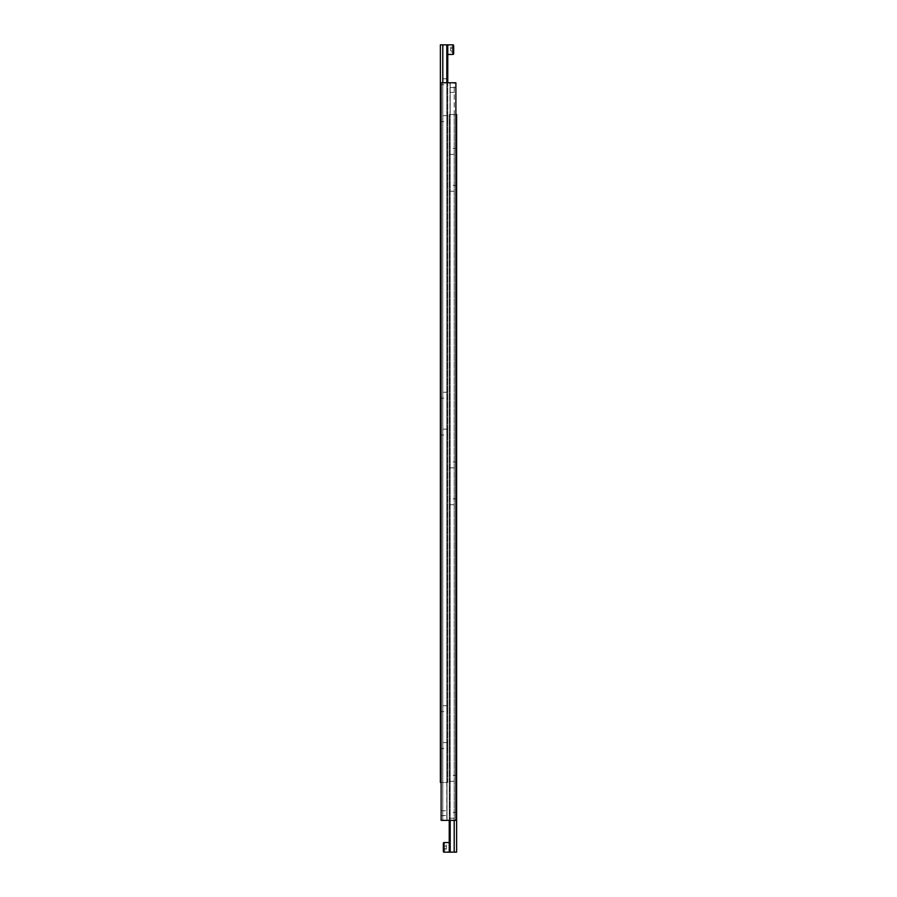 <?xml version="1.0" encoding="UTF-8"?>
<svg xmlns="http://www.w3.org/2000/svg" width="897" height="897" viewBox="0 0 897 897"><rect width="100%" height="100%" fill="white"/><g stroke="black" fill="none" stroke-linecap="round" stroke-linejoin="round"><path stroke-width="0.67" stroke-dasharray="4.49 3.36" d="M455.878 114.558L454.196 114.558L454.196 820.363L454.196 82.771L455.878 82.771L455.878 820.363L455.878 82.771L450.182 82.771L450.182 820.363L455.878 820.363L455.878 82.771L449.98 82.771L449.98 820.363L449.98 82.771L446.818 82.771L446.818 820.363L449.98 820.363L446.818 820.363L446.818 82.771L442.804 82.771L442.804 820.363L446.818 820.363L442.804 820.363L442.804 82.771L455.878 82.771L441.122 82.771L442.804 82.771L441.122 82.771L441.122 820.363L441.122 82.771L441.122 820.363L447.02 820.363L447.02 810.776L447.02 820.363L450.182 820.363L441.122 820.363L442.804 820.363L441.122 820.363L441.122 810.776L441.122 820.363L455.878 820.363L450.182 820.363L450.182 114.558L450.182 852.15L449.24 852.15L449.24 114.558L456.618 114.558L456.618 852.15L454.196 852.15L454.196 114.558L449.24 114.558L449.24 820.363M449.24 812.323L449.24 818.221L449.24 812.323L456.618 812.323L456.618 818.221L456.618 812.323M449.24 818.221L456.618 818.221M449.24 775.445L449.24 781.343L449.24 775.445L456.618 775.445L456.618 781.343L456.618 775.445M449.24 781.343L456.618 781.343M449.24 498.844L449.24 504.742L449.24 498.844L456.618 498.844L456.618 504.742L456.618 498.844M449.24 504.742L456.618 504.742M449.24 461.966L449.24 467.864L449.24 461.966L456.618 461.966L456.618 467.864L456.618 461.966M449.24 467.864L456.618 467.864M449.24 185.376L449.24 191.274L449.24 185.376L456.618 185.376L456.618 191.274L456.618 185.376M449.24 191.274L456.618 191.274M449.24 148.487L449.24 154.396L449.24 148.487L456.618 148.487L456.618 154.396L456.618 148.487M449.24 154.396L456.618 154.396M443.342 843.303L443.342 851.41M450.182 852.15L454.196 852.15M446.291 844.806L446.291 849.908L446.291 846.073L443.342 846.073L443.342 848.629L443.342 846.073L446.291 846.073L446.291 844.806L443.342 844.806M443.342 849.908L443.342 848.629L443.342 849.908L446.291 849.908M446.291 848.629L443.342 848.629L446.291 848.629M441.122 810.776L447.02 810.776M450.182 820.363L450.182 82.771L454.196 82.771L454.196 820.363M447.02 820.363L447.02 82.771L447.02 820.363M455.878 87.57L455.878 82.771L455.878 87.57L449.98 87.57L449.98 92.357L449.98 87.57L455.878 87.57M446.818 82.771L446.818 782.442L446.818 44.85L447.76 44.85L447.76 782.442L440.382 782.442L440.382 44.85L442.804 44.85L442.804 782.442L447.76 782.442L447.76 82.771M447.76 84.677L447.76 78.779L447.76 84.677L440.382 84.677L440.382 78.779L440.382 84.677M447.76 78.779L440.382 78.779M447.76 121.555L447.76 115.657L447.76 121.555L440.382 121.555L440.382 115.657L440.382 121.555M447.76 115.657L440.382 115.657M447.76 398.156L447.76 392.258L447.76 398.156L440.382 398.156L440.382 392.258L440.382 398.156M447.76 392.258L440.382 392.258M447.76 435.034L447.76 429.136L447.76 435.034L440.382 435.034L440.382 429.136L440.382 435.034M447.76 429.136L440.382 429.136M447.76 711.624L447.76 705.726L447.76 711.624L440.382 711.624L440.382 705.726L440.382 711.624M447.76 705.726L440.382 705.726M447.76 748.513L447.76 742.604L447.76 748.513L440.382 748.513L440.382 742.604L440.382 748.513M447.76 742.604L440.382 742.604M453.658 52.194L453.658 47.093L453.658 52.194L450.709 52.194L450.709 50.927L450.709 52.194M446.818 44.85L442.804 44.85M441.122 782.442L442.804 782.442L442.804 82.771M450.709 50.927L453.658 50.927L450.709 50.927L450.709 48.371L450.709 50.927M450.709 48.371L453.658 48.371L450.709 48.371L450.709 47.093L450.709 48.371M450.709 47.093L453.658 47.093M444.071 852.15L444.071 842.563M441.122 815.564L447.02 815.564L441.122 815.564M452.929 44.85L452.929 54.437M449.98 92.357L455.878 92.357"/><path stroke-width="1.35" d="M449.24 842.563L444.071 842.563L444.071 852.15L449.24 852.15L449.24 820.363M444.071 842.563A0.74 0.74 0 0 0 443.342 843.303L443.342 851.41A0.74 0.74 0 0 0 444.071 852.15M454.196 820.363L454.196 852.15L456.618 852.15L456.618 114.558L455.878 114.558M454.196 852.15L450.182 852.15L450.182 820.363M450.182 852.15L449.24 852.15M455.878 82.771L441.122 82.771L441.122 820.363L455.878 820.363L455.878 82.771M447.76 54.437L452.929 54.437L452.929 44.85L447.76 44.85L447.76 82.771M452.929 54.437A0.74 0.74 0 0 0 453.658 53.697L453.658 45.59L453.658 53.697M452.929 44.85A0.74 0.74 0 0 1 453.658 45.59M442.804 82.771L442.804 44.85L440.382 44.85L440.382 782.442L441.122 782.442M442.804 44.85L446.818 44.85L446.818 82.771M446.818 44.85L447.76 44.85"/></g></svg>

